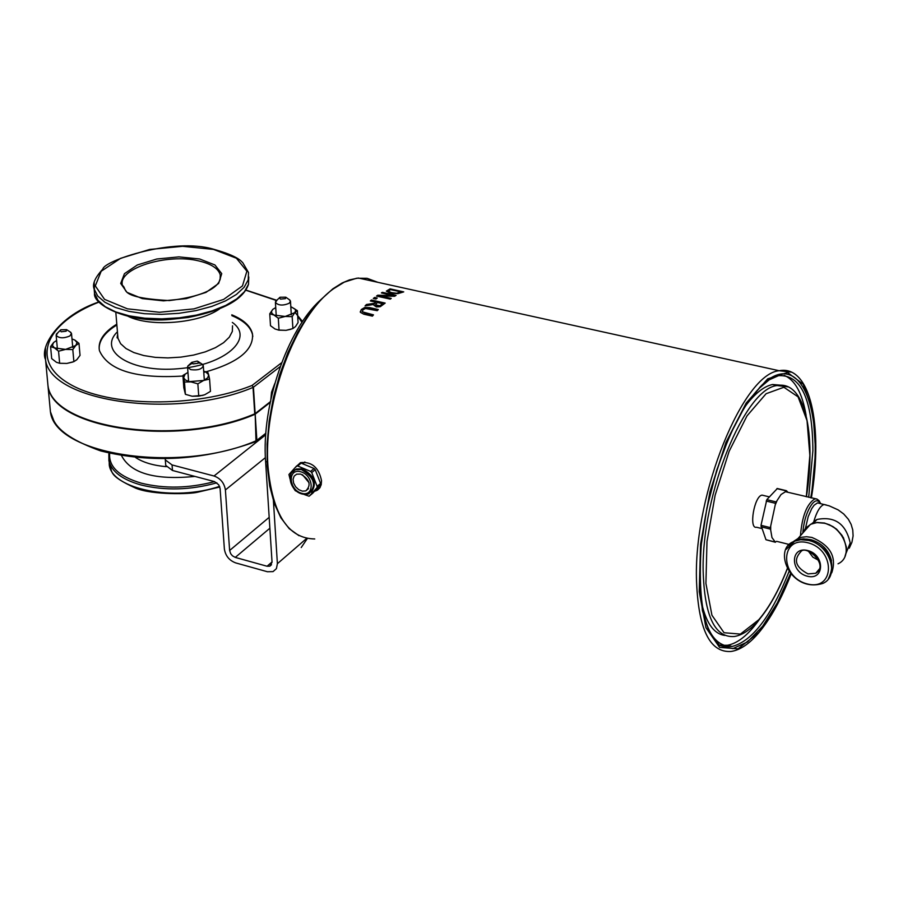 <?xml version="1.0" encoding="UTF-8"?>
<svg xmlns="http://www.w3.org/2000/svg" width="898" height="898" viewBox="0 0 898 898"><rect width="100%" height="100%" fill="white"/><g stroke="black" fill="none" stroke-linecap="round" stroke-linejoin="round"><path stroke-width="1.35" d="M270.646 401.473L271.522 392.291L274.788 383.536M270.332 401.72L255.144 413.619L253.427 387.195L280.232 366.564M116.863 324.975L113.462 327.186C103.697 334.067 98.926 341.363 99.173 349.064M252.798 336.503L252.529 334.707C250.654 326.939 243.762 320.586 231.852 315.636M182.945 376.038C136.069 378.9 108.231 370.436 99.442 350.669C97.86 342.16 102.507 334.067 113.395 326.367L116.796 324.156M231.796 314.816C243.706 319.755 250.598 326.109 252.473 333.876C253.91 350.231 237.678 363.084 203.779 372.446M256.3 441.412L256.884 440.39L255.178 414.169L256.009 441.535C203.857 460.416 152.11 463.548 100.744 450.942C74.826 441.67 59.167 431.545 53.757 420.545L50.423 411.767L49.772 404.875M255.178 414.169L270.186 402.416M47.381 379.27L48.009 386.05C52.6 429.042 178.242 447.384 254.785 414.382M47.325 378.72L47.964 385.511C52.544 428.481 178.197 446.822 254.751 413.832L255.144 413.619M360.244 311.853L361.288 309.832L364.734 307.778L369.707 307.902L378.069 309.788M362.208 311.415L364.835 313.2L373.276 315.108M362.837 309.9L362.444 311.875L373.489 314.861L372.401 316.141L363.78 314.188L360.367 312.313L361.277 309.541L364.723 307.486L369.695 307.61L378.305 309.552L377.216 310.686L365.486 308.497L362.837 309.9M380.382 295.992L391.247 298.417L390.237 299.124L376.509 296.071L377.732 295.218L393.189 295.554L381.381 292.928L382.391 292.344L396.097 295.386L394.548 296.284L380.382 295.992L390.944 298.63M381.751 293.017L395.726 295.599M376.834 296.138L377.755 295.509L393.189 295.554M390.069 288.864L403.73 291.884L397.836 293.657L390.406 293.219L386.353 291.109L390.069 288.864L403.224 292.063M386.376 291.21L390.08 289.156M397.253 293.029L401.069 291.94L397.264 293.32L391.562 292.647L397.264 293.32M401.069 291.94L390.54 289.605L388.363 291.176L391.562 292.647M388.351 291.12L391.584 292.939M373.894 305.163L373.972 304.4L365.082 305.892L366.496 304.489L374.556 303.277L375.802 302.166L370.335 300.942L371.424 300.011L385.175 303.086L380.258 306.712L376.318 306.936L373.905 305.219L373.972 304.4M370.616 301.01L371.435 300.302L384.905 303.311M365.452 305.825L366.507 304.781L374.567 303.569L375.802 302.166M379.663 306.016L382.503 303.67L377.328 302.514L375.544 304.691L377.317 306.095L379.663 306.016L382.503 303.67M375.6 304.882L379.652 305.724M374.634 297.451L377.25 298.035L375.936 299.056L373.321 298.473L374.634 297.451L376.969 298.248M373.613 298.54L374.646 297.732M294.937 467.836L300.471 462.627C311.797 461.482 318.812 467.51 321.529 480.699L321.215 484.662L319.767 487.962L317.398 490.185L314.547 491.262M293.523 470.821L296.407 468.969L302.211 468.846C314.244 475.345 317.308 483.124 311.404 492.205M300.695 474.088C309.788 479.51 311.483 485.122 305.791 490.903L302.39 491.15L298.765 489.679L295.633 486.806L293.601 483.079L293.074 479.24L294.174 476.063L296.666 474.166L300.695 474.088M320.575 483.438L317.129 486.346L316.983 487.704L320.44 484.797L320.575 483.438L315.209 469.688L314.076 468.498L301.167 463.121L296.632 466.006M317.129 486.346L311.741 472.573L315.209 469.688M312.717 493.226L320.44 484.797M312.897 493.081L309.092 496.224L304.265 494.517M293.691 488.299L295.307 490.746L296.722 491.329M314.076 468.498L310.607 471.394L311.741 472.573M310.607 471.394L297.687 465.995L301.167 463.121M290.043 479.004L288.943 474.514L296.43 466.174L297.687 465.995M818.864 560.475L812.847 557.13L808.705 551.608M828.27 579.053C836.509 562.328 830.134 549.183 809.143 539.608L803.553 538.856L797.301 539.664L794.505 540.753L788.826 545.389M811.702 523.77L816.911 519.482L813.756 523.074M787.905 492.295L786.48 490.712L785.559 491.61L787.108 491.835M785.469 491.711L781.035 494.529L776.175 501.926L766.813 499.658L761.01 525.308L765.972 539.732L775.412 542.257M766.207 501.05L775.569 503.329L775.232 504.912L776.826 501.196M775.232 504.912L770.361 527.631L761.01 525.308M760.999 526.789L770.361 529.113L770.675 529.955L770.709 526.037M770.675 529.955L771.977 537.576L775.277 542.055L765.972 539.732M776.523 541.382L775.277 542.055M770.361 529.113L770.361 527.631M775.569 503.329L776.175 501.926M777.342 488.523L766.813 499.658M759.921 618.7C748.809 634.504 737.999 643.35 727.503 645.247L721.981 645.325M784.077 375.319C794.955 379.798 802.284 393.122 806.09 415.291M701.046 600.246C705.48 622.067 713.36 633.797 724.72 635.414M782.383 385.321L772.538 384.512C763.996 386.275 755.027 393.38 745.632 405.795M761.661 528.507L756.576 527.249C748.528 529.461 754.298 495.763 762.088 495.124L763.85 495.55M309.035 482.731L302.491 474.75M309.44 495.999L316.983 487.704M320.317 300.168C287.248 329.757 261.262 405.402 265.606 461.527L272.049 562.215L269.86 566.178L267.065 566.245L235.276 557.411L232.414 555.795L230.64 553.617L229.63 550.474L225.398 489.949C224.287 483.012 220.493 478.365 214.027 475.996L172.057 464.94L165.311 459.899L165.243 458.799M307.352 538.508L301.223 547.533M273.284 498.648L277.392 563.697L276.416 568.636L273.048 571.611L267.413 571.745L235.658 562.889C229.237 560.453 225.477 555.828 224.377 549.026L220.1 488.546L218.708 484.763L214.42 481.575L172.483 470.473L172.057 464.94M165.67 464.457L165.748 465.433L172.483 470.473M273.946 386.555L271.308 397.208M291.031 329.229L286.024 330.341L292.883 328.578L295.543 326.524L298.08 322.55L297.384 310.663L294.735 312.684L295.599 310.697L295.094 309.148L290.806 306.645M275.731 307.61L272.824 309.35L271.488 311.426L271.926 313.38L273.969 315.041L269.759 313.795L270.489 325.693L275.001 328.982L279.042 330.161L286.024 330.341L278.178 330.037M290.806 306.633L297.384 310.663M269.759 313.795L272.779 309.372L275.731 307.565M292.176 316.657L285.194 316.466L294.735 312.684L292.176 316.657L292.883 328.578M278.313 318.229L273.969 315.041L285.194 316.466L278.313 318.229L279.042 330.161M277.179 299.91L275.417 302.446C278.38 305.578 282.971 305.859 289.19 303.288L290.481 301.055L288.976 299.438M279.974 297.249L285.777 297.193L285.396 298.652L280.457 299.113L279.469 297.777L279.974 297.249M50.58 346.583L53.622 342.497L52.398 345.382L54.464 347.908L65.588 349.401L58.55 351.208L54.464 347.908L50.58 346.583L51.691 358.616L56.451 362.298L59.65 363.275L66.856 363.432L59.93 363.308M72.76 362.051L66.856 363.432L73.883 361.636L76.801 359.739L80.045 355.372L78.979 343.35L75.802 345.472L72.794 349.58L65.588 349.401L75.802 345.472L76.992 342.587L74.882 340.084L78.979 343.35M56.619 340.522L53.622 342.497L56.619 340.465M71.997 338.95L74.882 340.084L72.008 338.984M72.794 349.58L73.883 361.636M58.55 351.208L59.65 363.275M57.887 332.664L56.147 335.324C58.954 338.355 63.545 338.58 69.898 335.975L71.503 333.405L69.831 331.732M66.149 331.205L61.187 331.789L60.155 330.442L60.806 329.779L66.587 329.633L66.149 331.205M182.911 375.454L187.963 372.412L185.123 374.197L183.619 377.721L185.448 380.045L189.411 381.616L203.655 380.449L197.852 383.839L191.083 381.919L184.472 382.009L182.911 375.454L183.821 387.723L185.392 394.312L192.138 396.231L198.75 396.153L204.677 394.772L210.458 391.382L209.582 379.091L203.655 380.449L207.719 377.834L208.673 374.814L209.582 379.091M203.027 395.356L192.138 396.231M203.689 371.143L207.909 372.558L208.673 374.814L205.777 371.929L203.689 371.166M184.472 382.009L185.392 394.312M197.852 383.839L198.75 396.153M200.063 363.23L198.346 362.904M192.049 363.409L187.761 366.103L187.581 367.304L190.791 369.65C197.987 370.504 202.151 369.145 203.285 365.587L201.5 363.757M197.19 361.086L198.312 361.636L197.874 363.297L193.104 363.903L191.768 362.354L197.19 361.086M220.493 278.032L220.279 275.035C220.762 277.269 223.815 294.05 169.251 300.572C116.819 297.653 128.088 289.223 122.487 285.474C117.155 268.648 167.084 252.933 198.873 260.936C211.344 263.889 218.483 268.592 220.279 275.035L220.1 279.682M199.625 258.983L178.915 256.884L156.757 259.017L137.349 264.977L124.452 273.666L120.691 283.442L126.988 292.355L142.266 298.596L163.481 300.852L186.301 298.619L206.024 292.378L218.641 283.442L221.739 273.643L214.903 264.944L199.625 258.983M213.499 249.408L236.421 258.231L246.883 271.207L242.471 285.912L223.658 299.404L193.968 308.878L159.474 312.268L127.437 308.833L104.55 299.36L95.3 285.901L101.182 271.252L120.635 258.31L149.629 249.464L182.631 246.31L213.499 249.408M219.572 486.357C174.481 501.78 112.317 489.388 109.275 465.097L109.5 456.79M108.849 453.883L108.916 460.876C111.599 471.596 122.263 479.622 140.885 484.942C165.086 490.858 190.421 490.151 216.867 482.821M214.543 481.609C188.939 488.344 164.547 488.871 141.39 483.191C119.075 476.58 108.501 466.612 109.679 453.288M121.544 455.656C130.771 473.414 155.231 480.34 194.922 476.411M248.791 276.932L248.488 284.296L244.424 291.738L236.758 298.888L225.802 305.387L212.096 310.899L196.303 315.119L179.218 317.825L161.741 318.869L144.78 318.195L129.2 315.849L115.808 311.954L105.257 306.723L98.062 300.437L94.526 293.433L94.189 289.504M94.211 282.342L94.526 293.433C92.584 304.299 127.056 323.448 170.104 319.441L188.221 317.477C223.58 310.45 243.684 299.315 248.555 284.082M94.144 289.01L97.68 295.992L104.886 302.256L115.438 307.475L128.841 311.359L144.421 313.694L161.404 314.367L178.882 313.323L195.977 310.618L211.782 306.409L225.499 300.92L236.455 294.432L244.133 287.293L248.207 279.873L248.51 272.521L242.707 262.586C241.495 261.947 239.811 256.57 213.791 249.285C173.258 236.982 103.708 260.948 102.866 269.041C95.031 277.549 92.124 284.206 94.144 289.01M166.253 466.679C153.289 465.512 143.096 462.459 135.643 457.542M232.537 325.794L232.324 331.474L229.304 337.199L223.591 342.688L215.453 347.661L205.26 351.87L193.541 355.08L180.891 357.123L167.926 357.909L155.354 357.37L143.792 355.552L133.836 352.555L125.989 348.536L120.624 343.709L117.975 338.31L117.728 335.257M117.436 331.777C97.231 351.32 131.254 372.939 178.13 368.741C225.016 365.16 255.043 338.378 232.313 322.427M128.223 316.388C150.561 327.343 199.221 323.359 219.482 308.979M265.853 433.24L256.491 440.604C180.262 473.987 55.059 455.32 50.423 411.767L48.009 386.05M281.658 362.713L252.024 385.478L253.427 387.195L252.024 385.478C195.517 408.175 107.917 407.153 69.023 383.648C29.342 360.457 45.809 322.741 99.128 302.031M45.495 348.188L45.54 359.615C50.064 402.001 176.154 420.017 253.034 387.408L254.751 413.832M245.794 290.211L276.36 300.46M297.698 316.096L301.964 322.371M791.542 372.187L779.195 370.728C743.263 373.613 694.592 492.059 696.421 577.863C697.892 628.375 709.442 652.913 731.073 651.465C739.941 650.118 748.988 644.113 758.193 633.46C770.417 619.014 781.372 599.235 791.071 574.103M314.749 538.957C288.179 538.519 272.599 514.475 268.008 466.837C262.901 402.573 295.521 315.389 333.495 288.786L344.304 282.129L356.618 278.234L367.069 278.301L377.811 282.309M368.876 280.344L364.711 279.424M300.561 471.731C313.806 475.053 315.052 496.942 301.84 493.339C288.673 490.005 287.338 468.228 300.561 471.731M296.407 468.969L295.532 469.699C284.015 473.56 292.243 497.874 308.721 493.9C316.96 485.526 314.491 477.41 301.346 469.564L295.532 469.699L291.805 472.595M807.313 576.213C824.701 580.804 825.094 554.751 807.628 550.508C790.24 546.074 790.004 571.97 807.313 576.213M808.032 573.901C795.65 567.323 793.215 559.959 800.735 551.821C805.764 544.076 829.752 565.123 815.743 573.272L808.032 573.901M819.481 569.377L815.743 573.272L819.773 568.535M807.729 542.729C835.78 549.52 835.073 591.344 807.223 583.925C779.543 577.111 779.846 535.679 807.729 542.729M794.505 540.753L793.798 541.55C772.269 548.914 790.442 593.623 823.051 583.352C840.214 575.73 829.73 544.727 808.447 540.416L800.702 539.72L794.708 541.146L786.289 549.25M806.483 539.092L811.197 539.754C822.119 543.211 828.899 550.272 831.548 560.924M831.728 572.845C837.003 557.097 830.392 545.299 811.904 537.442L806.584 536.735L801.566 537.262L797.952 538.553L793.742 541.584M802.722 533.131L805.686 527.968L811.276 523.972L816.956 522.591L824.297 523.22C844.457 527.238 854.312 556.547 838.036 563.809M805.237 530.269L809.087 525.88M842.223 535.635L836.532 529.113L829.202 524.6M846.006 553.381L850.204 542.942C845.938 523.815 834.837 515.991 816.911 519.482L813.801 521.547C816.776 511.534 820.211 505.843 824.095 504.474L826.34 505.002M805.495 528.192L808.2 516.619L811.736 508.594L814.104 505.237L817.517 502.88L819.784 503.43M802.801 532.884C803.935 520.223 807.179 510.378 812.544 503.363C815.822 499.883 818.37 499.939 820.211 503.531M817.101 499.131L814.924 498.805C806.875 503.868 802.049 516.159 800.466 535.691M776.905 488.647L786.21 490.892M791.149 573.642C781.507 598.64 770.697 618.273 758.731 632.518L738.066 648.827L719.612 647.402L705.963 627.68L699.228 591.703L700.563 544.199L709.925 491.913L725.932 442.501L746.193 403.045L767.723 378.821L787.58 372.524L803.239 384.243L812.926 411.789L815.653 451.324L811.287 497.93M810.748 497.795C826.126 409.567 799.972 344.776 760.022 387.06L744.341 407.501L729.502 435.912L716.694 470.249L706.951 507.864L701.091 545.782L699.553 580.961L702.416 610.674L709.386 632.708L719.826 645.583L732.869 648.625L747.518 641.913L762.683 626.209L777.354 602.827L790.566 573.474M789.073 571.397C771.416 616.129 752.434 641.161 732.106 646.481C707.444 646.74 697.14 613.255 701.192 546.018C707.242 483.629 733.498 414.236 759.326 388.172L769.249 379.798L778.532 375.667C801.139 374.432 812.589 399.442 812.892 450.684L808.694 497.301M727.503 645.247L732.106 646.481L720.746 644.708M787.355 568.412C778.813 590.222 769.294 607.329 758.799 619.721L740.412 634.089L724.046 632.731L711.934 615.231L705.918 583.442L706.995 541.494L715.134 495.225L729.142 451.301L746.99 415.897L766.106 393.706L783.875 387.263L798.064 396.826L807.033 420.634L809.85 455.376L806.325 496.729M788.231 386.892L777.185 385.545C744.981 388.172 701.596 493.9 703.145 570.511C704.402 615.804 714.752 637.816 734.16 636.525C742.051 635.335 750.077 630.037 758.26 620.664C769.07 608.002 778.79 590.626 787.411 568.524M214.027 475.996L265.741 434.767M265.393 457.643L225.398 489.949M229.63 550.474L269.175 517.338M269.871 528.226L235.276 557.411M267.065 566.245L272.027 561.968M277.392 563.697L306.701 538.373M265.606 461.527L267.054 461.898M219.808 487.019L197.437 492.25C190.746 494.102 152.862 495.247 135.71 488.175C105.672 474.503 113.788 471.248 109.275 465.097L109.006 453.131M115.842 312.627L117.975 338.31L117.088 337.794L117.638 334.191M252.529 334.707L252.473 333.876M265.808 433.835L256.727 441.075M302.536 321.518L294.993 312.347M276.629 300.258L245.895 290.054M99.005 301.896C58.247 315.647 39.433 347.055 45.54 359.615L47.964 385.511M299.023 535.713L289.178 528.63L280.849 517.776L274.283 503.43L269.703 486.02L267.267 466.062L267.076 444.184L269.153 421.095L273.43 397.578L279.772 374.421L287.955 352.398L297.698 332.226L308.676 314.558L320.53 299.943L332.889 288.797L342.093 283.005L349.401 279.918L358.336 278.021L779.195 370.728C810.378 364.509 823.432 425.82 811.377 497.952M300.28 463.065L296.789 465.927M844.996 556.367L846.275 552.001L846.421 547.241L843.357 537.52L836.588 529.27L832.85 526.531L824.566 523.04L817.101 522.468L810.423 524.365L797.952 538.553L794.887 540.574M849.261 548.195L851.921 542.313L853.1 535.881L852.752 529.943L851.124 524.365L848.352 519.257L843.682 513.948L838.137 509.873L829.191 505.843L819.425 503.351M820.66 503.643L819.077 500.657L816.944 499.064L785.222 491.655M776.691 541.348L789.6 544.57M777.163 488.478L786.48 490.712M806.415 496.751C816.506 433.229 804.698 380.224 777.185 385.545L772.538 384.512M304.882 461.976L302.716 463.761M305.791 490.903L308.508 488.613M320.227 487.232L315.871 490.903M762.088 495.124L769.35 496.886M165.748 465.433L165.311 459.899M269.86 566.178L271.51 564.752M275.417 302.446L276.247 315.916M290.503 301.492L291.3 314.951M279.469 297.777L275.574 301.391M285.777 297.193L289.886 300.067M280.457 299.113L285.396 298.652M56.147 335.324L57.405 349.03M71.537 333.798L72.76 347.492M60.155 330.442L56.293 334.224M66.587 329.633L70.875 332.406M61.187 331.789L66.205 331.16M205.777 371.929L206.944 372.176M185.123 374.197L184.045 374.646M187.581 367.304L188.625 381.414M203.318 366.047L204.329 380.157M191.768 362.354L187.761 366.103M198.312 361.636L202.611 364.487M192.89 363.847L197.874 363.297"/></g></svg>
